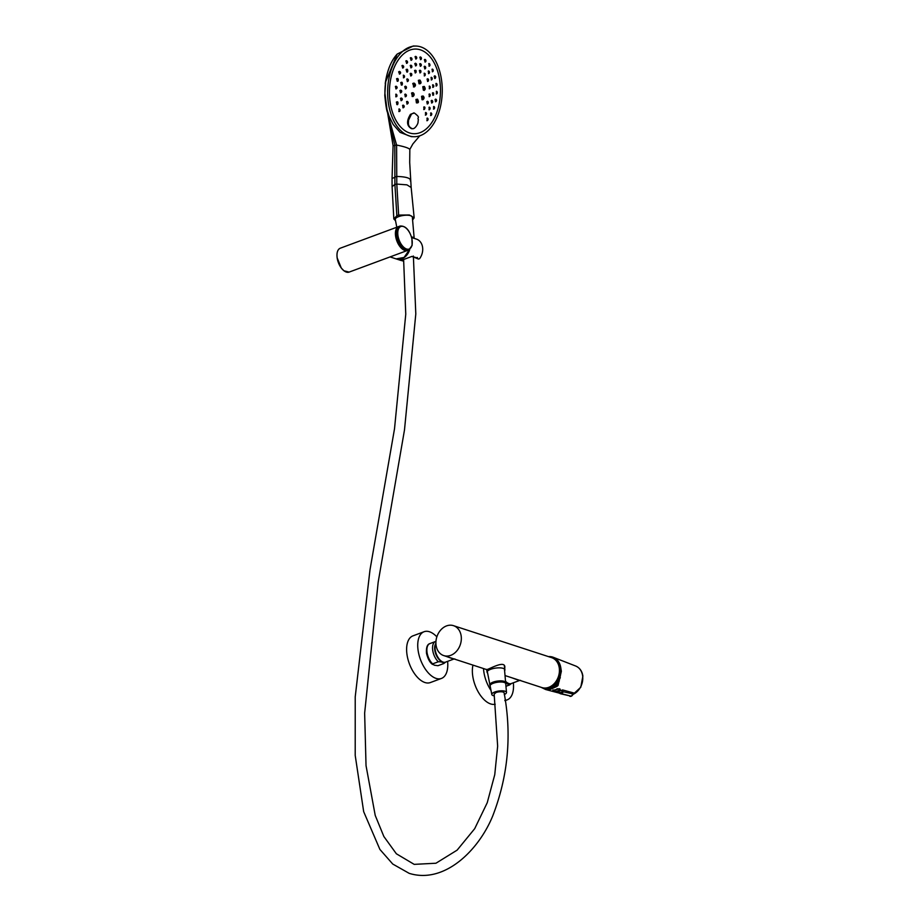 <?xml version="1.0" encoding="UTF-8"?>
<svg xmlns="http://www.w3.org/2000/svg" width="920" height="920" viewBox="0 0 920 920"><rect width="100%" height="100%" fill="white"/><g stroke="black" fill="none" stroke-linecap="round" stroke-linejoin="round"><path stroke-width="1.38" d="M505.517 681.202A11.051 5.807 69.6 0 0 508.863 683.537A11.051 5.807 69.6 0 0 511.255 683.56L519.42 680.535L511.888 677.798M446.142 656.374L453.686 659.111L445.522 662.135A11.051 5.807 -110.4 0 1 437.172 655.96A11.051 5.807 -110.4 0 1 435.907 643.195M504.723 668.553L504.861 666.839C504.378 659.467 485.978 671.289 486.312 669.449L486.703 669.576M453.502 625.669A15.732 12.362 -72 0 0 446.556 625.899A15.732 12.362 -72 0 0 435.988 641.056A15.732 12.362 -72 0 0 443.75 655.592A15.732 12.362 -72 0 0 460.368 644.46A15.732 12.362 -72 0 0 453.502 625.669L551.586 657.627A15.732 12.362 108 0 1 558.463 676.418A15.732 12.362 108 0 1 541.834 687.55L505.022 675.556M550.608 686.469A12.454 9.786 -72 0 0 558.739 681.789A12.454 9.786 -72 0 0 559.348 680.915L558.739 681.789M558.716 664.274A12.454 9.786 -72 0 0 558.037 663.676M552.54 685.365A11.615 9.119 -72 0 0 560.303 677.522M559.475 666.448A11.615 9.119 -72 0 0 558.946 665.7M553.196 684.974L556.611 682.582A11.615 9.119 -72 0 0 560.544 674.981M551.781 685.733A13.409 10.534 -72 0 0 560.13 670.07M559.889 668.518A13.409 10.534 -72 0 0 558.543 664.953M487.623 673.083A8.993 2.944 -8 0 1 487.082 672.267A8.993 2.944 -8 0 1 495.581 668.104A8.993 2.944 -8 0 1 504.896 669.771A8.993 2.944 -8 0 1 504.608 670.703M506.046 683.272L509.553 684.952L505.954 686.285M513.348 682.778A24.921 13.098 -110.4 0 1 507.173 699.867A24.921 13.098 -110.4 0 1 504.861 700.304M491.015 690.471A24.921 13.098 -110.4 0 1 483.517 668.553M472.972 665.114A24.921 13.098 69.6 0 0 478.227 691.909A24.921 13.098 69.6 0 0 495.213 704.237M438.127 665.643A11.764 6.187 -110.4 0 1 438.058 665.666L443.727 663.561A11.764 6.187 -110.4 0 1 443.659 663.584L437.954 665.7L434.217 665.183L432.653 663.86L438.334 661.756A11.764 6.187 -110.4 0 1 432.71 650.221A11.764 6.187 -110.4 0 1 435.551 641.493A11.764 6.187 -110.4 0 1 435.62 641.47L435.953 641.389M435.47 641.528L429.939 643.574A11.764 6.187 -110.4 0 0 429.87 643.609A11.764 6.187 -110.4 0 0 427.029 652.326A11.764 6.187 -110.4 0 0 432.653 663.86M443.659 663.584C443.497 662.377 441.715 661.768 438.334 661.756M447.614 661.365A24.921 13.098 -110.4 0 1 441.428 678.442A24.921 13.098 -110.4 0 1 419.635 657.121A24.921 13.098 -110.4 0 1 424.097 631.718A24.921 13.098 -110.4 0 1 436.862 636.847M424.097 631.718L412.976 635.846A24.921 13.098 69.6 0 0 408.514 661.25A24.921 13.098 69.6 0 0 430.318 682.571L441.428 678.442M548.538 656.638A16.595 13.029 108 0 1 553.276 657.294A16.595 13.029 108 0 1 560.751 667.518L561.361 671.324L558.003 685.584L545.767 689.551L541.04 687.297L545.698 689.529M559.279 692.679L559.923 692.771A1.495 1.196 -74.8 0 0 560.809 692.863L561.361 693.68L571.285 696.198L561.361 693.68A2.242 1.794 105.2 0 1 560.027 693.553L557.439 691.863L562.615 689.942L562.81 692.519L561.878 692.047L562.615 689.942L574.425 693.151L573.125 693.898M552.862 690.414L552.816 690.563C555.496 691.771 557.968 691.38 560.211 689.379L559.486 688.735L552.862 690.414M559.843 668.265L560.544 667.529A16.445 12.915 -72 0 0 548.814 656.719M541.328 687.389L549.343 689.839L557.106 686.331L561.165 671.358L560.36 671.669L559.774 667.817A15.479 12.155 108 0 0 554.679 659.295M560.36 671.669L557.934 683.606L546.101 688.39L544.87 688.033M557.796 683.813L557.163 683.548M561.361 671.324L560.751 667.518M569.653 696.175A2.242 1.794 -74.8 0 0 570.986 696.302L571.251 696.21A2.242 1.794 -74.8 0 0 572.435 695.14L574.425 693.151L572.757 694.335M574.425 693.151L572.712 694.347M562.12 691.472L572.849 693.921L571.573 696.06M560.027 693.553L559.923 692.771L561.878 692.047A1.495 1.196 -74.8 0 1 561.108 692.748L560.809 692.863M571.285 696.198L560.429 693.737L559.452 692.461M553.495 690.011A3.243 1.058 172 0 0 553.932 690.954A3.243 1.058 172 0 0 554.208 691.023L554.208 691.023A6.992 6.992 0 0 0 559.015 690.345L559.015 690.345A3.243 1.058 172 0 0 559.486 689.218A3.243 1.058 172 0 0 556.91 688.884M556.853 684.986A2.185 0.713 172 0 0 554.748 685.296M553.99 685.676A2.185 0.713 172 0 0 553.759 685.998L553.575 687.297A2.553 0.839 172 0 0 553.575 687.378L553.598 687.527M555.507 686.274A2.553 0.839 172 0 0 553.575 687.297M441.634 100.084A45.344 27.312 -88.8 0 1 413.988 136.712A45.344 27.312 -88.8 0 1 387.63 90.815A45.344 27.312 -88.8 0 1 415.886 46.057A45.344 27.312 -88.8 0 1 441.634 100.084M413.988 136.712L411.297 136.654L400.108 132.376L393.162 124.465L389.137 116.357L386.998 109.584L384.928 93.265A45.344 27.312 -88.8 0 1 385.687 81.719L397.187 54.073L413.195 46L415.886 46.057M390.011 83.26A42.343 25.507 91.2 0 0 422.683 131.434A42.343 25.507 91.2 0 0 432.124 59.466A42.343 25.507 91.2 0 0 390.011 83.26M412.585 220.052L414.161 217.81L409.377 214.981L398.659 215.073L396.796 184.08L406.939 184.851L411.159 187.484L409.699 162.483L409.837 149.373C408.606 148.005 404.19 146.567 396.6 145.061L393.093 145.739L387.504 112.366C386.687 111.044 385.779 105.363 384.778 95.335L384.928 93.265M398.659 215.073L396.865 215.74L393.829 218.96L392.092 186.622L394.898 184.448L394.818 145.026L389.965 124.142M384.778 95.312L385.687 81.719M409.837 149.373L412.896 143.911L419.773 135.815M396.865 215.74L394.898 184.448L396.796 184.08L396.6 145.061L388.55 116.851M393.829 218.96L395.531 220.742M392.092 186.622L392.058 178.56L396.52 176.433C406.456 176.743 411.067 178.25 410.354 180.929M411.159 187.484L414.161 217.81M413.873 113.022L410.447 114.344C406.295 121.164 406.663 125.948 411.539 128.685L411.987 128.662M424.281 86.434L422.774 86.721L423.338 90.16L424.235 90.171C425.5 89.631 425.511 88.377 424.281 86.434L423.671 86.745C422.51 87.676 424.338 91.574 424.235 90.171L424.235 90.171M423.085 95.99L421.555 96.29L422.027 99.716L422.924 99.739C424.373 98.52 424.43 97.278 423.085 95.99L422.452 96.312L422.924 99.739M417.507 99.153L415.943 99.452L416.415 102.879L417.312 102.89C418.726 102.856 418.796 101.602 417.507 99.153L416.841 99.475C415.921 100.004 416.07 101.142 417.312 102.89L417.312 102.89M412.678 92.885L411.539 93.058L412.562 96.347M413.873 83.329L412.758 83.49L413.873 86.79M419.899 80.028L418.37 80.327L419.037 83.754L419.934 83.777C421.383 83.363 421.371 82.11 419.899 80.028L419.267 80.35C418.646 81.684 418.876 82.823 419.934 83.777L419.934 83.777M399.176 108.939L398.981 111.527M397.06 101.89L396.382 102.085L396.922 104.477M396.002 94.196L395.922 96.772M396.072 86.261L395.393 86.457L396.037 88.849M397.244 78.556L396.566 78.74L397.267 81.144M399.464 71.484L398.659 71.84L399.544 74.071M402.615 65.435L401.959 65.63L402.741 68.022M406.513 60.754L405.869 60.95L406.674 63.342M410.952 57.707L410.32 57.902L411.125 60.283M415.679 56.442L415.058 56.637L415.863 59.018M420.428 57.04L419.842 57.236L420.612 59.616M424.948 59.466L424.384 59.662L425.12 62.042M428.996 63.583L429.134 66.148M432.319 69.172L432.423 71.737M434.769 75.923L434.148 76.268L434.827 78.476M436.183 83.444L436.183 86.008M436.494 91.344L436.436 93.897M435.689 99.176L435.068 99.532L435.574 101.729M433.803 106.513L433.63 109.066M430.951 112.93L430.732 115.495M403.27 105.19L402.615 105.386L403.098 107.778M401.281 98.049L400.476 98.405L401.166 100.636M400.648 90.218L399.843 90.574L400.591 92.805M401.407 82.386L400.74 82.581L401.407 84.973M403.5 75.221L403.546 77.809M406.743 69.345L406.099 69.54L406.847 71.921M410.872 65.251L410.239 65.446L410.998 67.838M415.506 63.307L414.782 63.675L415.656 65.883M420.267 63.675L419.669 63.871L420.405 66.24M424.741 66.309L424.166 66.516L424.856 68.885M428.536 71.012L428.616 73.577M431.33 77.349L431.365 79.913M432.871 84.801L432.86 87.354M433.044 92.701L432.411 93.058L432.975 95.266M431.825 100.383L431.181 100.74L431.698 102.948M429.329 107.191L429.145 109.745M407.203 101.441L406.571 101.626L407.065 104.017M405.444 94.162L404.8 94.334L405.352 96.738M405.501 86.261L404.719 86.606L405.478 88.849M407.376 78.959L406.743 79.154L407.399 81.546M410.78 73.37L410.147 73.554L410.849 75.946M415.196 70.322L414.575 70.529L415.288 72.898M419.957 70.299L419.347 70.507L420.049 72.875M424.327 73.301L424.396 75.865M427.65 78.855L427.075 79.074L427.673 81.431M429.41 86.146L429.387 88.711M429.353 94.035L429.272 96.6M427.466 101.338L426.788 101.706L427.34 103.902M427.282 118.105L427.018 120.658M425.753 112.516L425.534 115.08M424.062 106.938L423.89 109.503M424.683 109.031L424.051 109.537L423.763 107.134L424.787 107.49M424.2 107.479C423.108 110.94 426.339 107.398 424.2 107.479M424.338 107.916L424.407 108.606L424.338 107.916M426.305 114.643L425.695 115.115L425.454 112.723L426.454 113.068M425.879 113.068C424.752 116.541 427.972 112.987 425.879 113.068M426.006 113.505L426.063 114.195L426.006 113.505M427.788 120.244L427.19 120.692L426.983 118.3L427.961 118.634M427.421 118.668C426.236 122.13 429.467 118.576 427.421 118.668M427.524 119.082L427.558 119.772L427.524 119.082M428.099 103.442L427.501 103.937L427.064 101.706L428.191 101.855M427.754 102.315L427.834 103.005L427.754 102.315M430.008 96.14L429.421 96.634L429.053 94.265L430.065 94.53M429.628 95.07L429.743 95.703L429.628 95.07M430.123 88.239L429.536 88.745L429.237 86.25L430.134 86.629M429.26 86.112L429.559 86.112C430.502 86.813 430.491 87.688 429.536 88.745L429.237 88.734M429.778 87.09L429.847 87.814L429.778 87.09M428.409 80.937L427.823 81.454L427.351 79.097L428.386 79.35M427.489 78.832L427.8 78.832C428.823 79.304 428.835 80.178 427.823 81.454L427.535 81.454M427.995 79.844L428.122 80.523L427.995 79.844M425.143 75.348L424.534 75.9L424.154 73.393L425.097 73.795M424.166 73.266L424.488 73.266C425.523 73.715 425.546 74.589 424.534 75.9L424.258 75.888M424.718 74.244L424.822 74.968L424.718 74.244M420.819 72.312L420.187 72.898L419.658 70.529L420.762 70.829M419.796 70.265L420.118 70.276C421.176 70.702 421.199 71.576 420.187 72.898L419.911 72.887M420.313 71.277L420.474 71.967L420.313 71.277M416.104 72.3L415.426 72.921L414.897 70.541L416.047 70.897M415.518 71.357L415.713 71.99L415.518 71.357M411.7 75.313L410.987 75.969L410.481 73.566L411.654 73.979M410.883 73.853C410.078 77.326 413.298 73.772 410.883 73.853M411.125 74.347L411.274 75.037L411.125 74.347M408.284 80.891L407.548 81.57L407.065 79.154L408.261 79.614M407.468 79.453C406.513 82.892 409.952 79.465 407.468 79.453M407.698 79.948L407.847 80.638L407.698 79.948M406.375 88.182L405.616 88.872L405.041 86.618L406.387 86.951M405.352 86.238L405.651 86.25C406.743 86.894 406.732 87.768 405.616 88.872L405.329 88.86M405.49 86.871C404.869 90.54 407.962 86.181 405.49 86.871M405.8 87.251L405.938 87.94L405.8 87.251M406.272 96.094L405.501 96.761L405.11 94.346L406.318 94.852M405.294 94.139L405.582 94.139C406.72 95.266 406.697 96.14 405.501 96.761L405.202 96.761M405.524 94.656C404.305 98.037 408.043 94.783 405.524 94.656M405.766 95.116L405.835 95.829L405.766 95.116M407.985 103.408L407.215 104.04L406.87 101.626L408.054 102.131M407.296 101.948C406.007 105.328 409.768 102.085 407.296 101.948M407.468 102.43L407.56 103.12L407.468 102.43M429.893 109.319L429.306 109.779L429.03 107.398L430.019 107.698M429.191 107.157L429.467 107.168C430.41 108.054 430.364 108.928 429.306 109.779L428.984 109.779M429.605 108.169L429.663 108.859L429.605 108.169M432.423 102.522L431.859 102.982L431.434 100.763L432.515 100.878M431.687 100.349L431.974 100.36C433.009 101.349 432.975 102.223 431.859 102.982L431.549 102.971M432.124 101.361L432.204 102.051L432.124 101.361M433.688 94.829L433.124 95.3L432.664 93.093L433.734 93.173M432.906 92.667L432.825 95.289M433.331 93.725L433.458 94.369L433.331 93.725M433.561 86.917L433.009 87.388L432.595 85.031L433.573 85.261M432.722 84.766L433.032 84.766C434.067 85.744 434.056 86.618 433.009 87.388L432.722 87.388M433.216 85.778L433.32 86.457L433.216 85.778M432.066 79.453L431.514 79.948L431.054 77.59L432.043 77.809M431.169 77.314L431.491 77.326C432.48 78.188 432.492 79.062 431.514 79.948L431.227 79.936M431.687 78.326L431.813 79.016L431.687 78.326M429.341 73.082L428.766 73.6L428.248 71.242L429.272 71.472M428.375 70.978L428.697 70.978C429.732 71.829 429.743 72.703 428.766 73.6L428.49 73.6M428.904 71.99L429.042 72.668L428.904 71.99M425.592 68.356L424.994 68.908L424.453 66.55L425.511 66.803M424.58 66.275L424.902 66.286C425.96 67.148 425.983 68.022 424.994 68.908L424.729 68.908M425.086 67.344L425.27 67.976L425.086 67.344M421.164 65.688L420.543 66.263L419.98 63.894L421.072 64.181M420.106 63.641L420.44 63.641C421.578 64.549 421.613 65.423 420.543 66.263L420.279 66.263M420.647 64.653L420.819 65.331L420.647 64.653M416.438 65.285L415.782 65.906L415.092 63.71L416.357 63.859M415.345 63.273L415.667 63.284C416.841 64.285 416.875 65.159 415.782 65.906L415.518 65.895M415.921 64.25L416.058 64.975L415.921 64.25M411.827 67.194L411.125 67.85L410.561 65.458L411.746 65.849M410.699 65.228L411.033 65.228C412.137 66.067 412.171 66.941 411.125 67.85L410.86 67.85M411.228 66.24L411.401 66.918L411.228 66.24M407.709 71.254L406.973 71.944L406.433 69.54L407.652 69.989M406.582 69.311L406.904 69.322C408.158 68.828 407.882 72.956 406.973 71.944L406.709 71.944M406.835 69.828C406.03 73.289 409.319 69.759 406.835 69.828M407.088 70.322L407.261 71.012L407.088 70.322M404.455 77.107L403.684 77.832L403.328 75.302L404.421 75.912M403.696 75.624C404.248 77.533 404.248 77.533 403.696 75.624M403.822 76.21L403.983 76.9L403.822 76.21M402.327 84.272L401.546 84.996L401.062 82.581L402.327 83.11M401.476 82.88C400.395 86.284 404.075 82.938 401.476 82.88M401.706 83.375L401.856 84.065L401.706 83.375M401.534 92.115L400.729 92.828L400.166 90.585L401.557 90.965M400.603 90.838C399.901 94.495 403.178 90.171 400.603 90.838M400.89 91.264L401.051 91.896L400.89 91.264M402.12 99.958L401.315 100.659L400.798 98.405L402.178 98.785M401.235 98.67C400.43 102.315 403.822 98.037 401.235 98.67M401.499 99.084L401.66 99.728L401.499 99.084M404.053 107.134L403.247 107.801L402.914 105.397L404.133 105.926M403.328 105.719C401.982 109.089 405.881 105.846 403.328 105.719M403.512 106.191L403.604 106.87L403.512 106.191M431.468 115.092L430.893 115.529L430.663 113.148L431.618 113.436M430.824 112.907L431.089 112.918C432.043 113.758 431.974 114.632 430.893 115.529L430.572 115.529M431.216 113.919L431.261 114.597L431.216 113.919M434.343 108.663L433.791 109.1L433.527 106.72L434.47 106.984M433.676 106.478L433.952 106.49C434.861 107.284 434.803 108.157 433.791 109.1L433.481 109.1M434.091 107.49L434.148 108.169L434.091 107.49M436.264 101.326L435.735 101.775L435.321 99.567L436.344 99.636M435.551 99.141L435.838 99.153C436.873 99.992 436.839 100.866 435.735 101.775L435.424 101.763M436.022 100.13L436.068 100.843L436.022 100.13M437.115 93.495L436.586 93.943L436.344 91.448L437.161 91.793M436.793 92.379L436.919 93.012L436.793 92.379M436.862 85.583L436.333 86.043L435.919 83.685L436.862 83.881M436.034 83.409L436.344 83.421C437.287 84.215 437.287 85.088 436.333 86.043L436.046 86.031M436.505 84.479L436.643 85.111L436.505 84.479M435.505 78.027L434.964 78.51L434.412 76.326L435.459 76.349M434.608 75.877L434.93 75.888C435.965 76.509 435.976 77.383 434.964 78.51L434.688 78.499M435.103 76.958L435.263 77.579L435.103 76.958M433.113 71.265L432.561 71.76L432.055 69.414L433.032 69.609M432.17 69.138L432.492 69.138C433.504 70 433.527 70.874 432.561 71.76L432.296 71.76M432.676 70.207L432.848 70.84L432.676 70.207M429.835 65.653L429.272 66.182L428.835 63.687L429.732 64.032M425.845 61.514L425.258 62.065L424.672 59.696L425.73 59.938M424.787 59.432L425.12 59.432C426.178 60.283 426.224 61.157 425.258 62.065L424.994 62.054M421.36 59.052L420.75 59.639L420.141 57.27L421.233 57.534M420.256 57.005L420.601 57.005C421.682 57.845 421.728 58.719 420.75 59.639L420.486 59.627M420.854 58.604L420.946 57.948L420.854 58.604M416.633 58.42L415.989 59.041L415.38 56.66L416.518 56.971M415.506 56.407L415.84 56.419C416.99 57.328 417.036 58.201 415.989 59.041L415.736 59.029M416.093 58.006L416.185 57.362L416.093 58.006M411.941 59.65L411.263 60.306L410.642 57.914L411.827 58.282M410.78 57.672L411.113 57.684C412.263 58.754 412.321 59.627 411.263 60.306L410.998 60.294M411.32 59.225L411.459 58.627L411.32 59.225M407.514 62.675L406.801 63.365L406.203 60.961L407.422 61.387M406.341 60.731L406.674 60.743C407.79 61.582 407.836 62.456 406.801 63.365L406.536 63.353M407.238 61.87L406.64 61.847M403.615 67.309L402.868 68.045L402.293 65.642L403.558 66.114M402.442 65.412L402.776 65.412C403.914 66.436 403.949 67.309 402.868 68.045L402.603 68.034M402.695 65.906C401.89 69.368 405.248 65.872 402.695 65.906M403.362 66.654L402.764 66.631M400.464 73.335L399.683 74.083L399.004 71.84L400.418 72.197M399.303 71.45L399.625 71.461C400.901 72.162 400.913 73.036 399.683 74.083L399.406 74.083M399.429 72.082C399.027 75.762 401.971 71.311 399.429 72.082M400.166 72.588L399.567 72.576M398.222 80.385L397.405 81.155L396.899 78.752L398.199 79.304M397.302 79.04C396.232 82.443 399.97 79.109 397.302 79.04M397.946 79.718L397.348 79.706M397.014 88.09L396.175 88.872L395.715 86.468L397.026 87.043M396.117 86.756C394.933 90.148 398.808 86.871 396.117 86.756M396.647 87.251L396.497 87.94L396.048 87.239M396.911 96.037L396.072 96.795L395.796 94.277L396.945 94.99M396.175 94.61C396.6 96.542 396.6 96.542 396.175 94.61M396.647 95.289L396.393 95.864L396.048 95.277M397.911 103.764L397.072 104.501L396.692 102.097L397.98 102.683M397.106 102.407C395.726 105.765 399.763 102.557 397.106 102.407M397.67 102.994L397.417 103.569L397.072 102.982M399.97 110.848L399.142 111.55L398.958 109.031L400.062 109.721M399.038 108.928L399.315 108.928C400.338 110.446 400.28 111.32 399.142 111.55L398.82 111.538M399.349 109.388C399.671 111.308 399.671 111.308 399.349 109.388M399.533 109.871L399.498 110.618L399.533 109.871M419.6 81.121L419.934 82.846L419.6 81.121M419.474 82.455L419.462 81.34M413.655 83.513L414.322 86.94C415.84 85.732 415.84 84.479 414.322 83.191L412.758 83.49M414 84.284L414.334 85.997L414 84.284M413.885 85.663L413.885 84.456M412.436 93.081C411.642 94.426 411.827 95.565 413.011 96.496C414.483 95.22 414.517 93.978 413.137 92.759L411.539 93.058M412.758 93.851L413.046 95.565L412.758 93.851M412.608 95.231L412.643 94.001M417.231 100.165L417.369 101.959L417.231 100.165M416.933 101.591L417.001 100.441M422.648 97.198L422.97 98.796L422.648 97.198M422.533 98.382L422.579 97.324M423.97 87.526L424.258 89.24L423.97 87.526M423.809 88.803L423.821 87.779M411.343 114.356L408.584 120.129C408.606 122.44 407.157 126.661 412.436 128.696C415.276 129.191 418.301 123.13 418.013 122.337L418.347 119.473C416.841 116.989 421.348 118.37 414.322 112.999L410.447 114.344M489.911 684.813A7.946 2.599 -8 0 1 491.176 683.054A7.946 2.599 -8 0 1 503.941 681.26L505.804 682.433L505.77 684.181M494.316 695.876A7.417 2.426 -8 0 1 491.797 694.496L490.13 685.918A7.889 2.576 -8 0 1 497.57 682.226A7.889 2.576 -8 0 1 505.735 683.721L506.494 692.438A7.417 2.426 -8 0 1 504.263 694.543M491.797 694.496A7.417 2.426 -8 0 1 498.801 691.023A7.417 2.426 -8 0 1 506.494 692.438M403.638 260.049L405.766 314.191L394.519 428.743L370.001 569.848L355.223 696.831L355.212 755.423L363.676 811.67L379.902 849.436L392.759 864.053L409.181 873.344C444.429 884.35 478.848 850.149 492.74 815.902C508.15 776.02 511.945 735.011 504.125 692.863A5.026 1.575 -6.6 0 0 503.159 692.07A5.026 1.575 -6.6 0 0 496.133 692.472L494.155 694.094L497.651 746.178L494.753 774.674L487.243 802.7L474.697 828.678L457.125 850.137L435.942 863.236L414.184 864.363L396.359 853.771L383.87 836.521L375.222 815.407L366.034 765.635L364.642 713.172L378.154 582.36L404.489 429.95L415.805 313.916L413.367 256.024M396.796 227.24L395.289 219.489A8.602 2.817 172 0 1 398.739 216.591A8.602 2.817 172 0 1 407.537 215.222A8.602 2.817 172 0 1 412.332 217.085L414.184 238.372A7.486 2.449 172 0 0 411.481 236.923M409.733 249.481A12.558 9.855 -72 0 1 396.29 258.945L396.209 258.911A12.558 9.855 -72 0 0 396.29 258.945L401.005 260.475L411.999 256.392L418.428 259.072L419.554 258.704A12.558 9.855 -72 0 0 416.817 239.234L415.575 238.82L416.817 239.234M349.117 272.101A12.742 6.693 69.6 0 1 337.18 257.715A12.742 6.693 69.6 0 1 340.25 248.216L398.751 226.515A12.742 6.693 69.6 0 0 398.659 226.538A12.742 6.693 69.6 0 0 395.588 236.049A12.742 6.693 69.6 0 0 407.525 250.435L349.117 272.101L343.93 270.779L341.308 268.065L337.122 257.761A12.592 6.612 69.6 0 0 344.229 270.952M413.988 238.303L411.666 237.567M403.73 261.2L401.269 260.486M411.769 256.484L417.461 257.922L417.967 258.923M403.707 260.923L402.051 260.417M417.53 258.451L417.335 257.473M505.563 681.674A10.269 5.394 69.6 0 0 507.828 683.088M435.539 644A10.269 5.394 69.6 0 0 435.781 653.959A10.269 5.394 69.6 0 0 442.094 661.664M572.895 694.428A15.237 11.96 -72 0 0 582.624 675.82A15.237 11.96 -72 0 0 582.555 675.406A15.237 11.96 -72 0 0 575.69 666.022L553.276 657.294L548.515 656.627M558.589 692.173L557.439 691.863M562.81 692.519A2.242 1.794 105.2 0 1 561.66 693.577L561.108 692.748M559.958 688.965A3.565 1.161 -8 0 1 559.969 688.999L559.015 690.345M418.37 80.327L419.267 80.35M415.943 99.452L416.841 99.475M421.555 96.29L422.452 96.312M422.774 86.721L423.671 86.745M337.295 252.275A12.592 6.612 69.6 0 0 337.145 257.784C336.536 252.678 337.571 249.492 340.25 248.216M395.876 230.575A12.661 6.658 69.6 0 0 395.749 236.014A12.661 6.658 69.6 0 0 402.787 249.182M395.772 235.98A12.742 6.693 69.6 0 0 407.698 250.367L402.178 248.733L399.786 246.111L395.738 236.003C395.163 230.908 396.186 227.734 398.843 226.481A12.742 6.693 69.6 0 0 395.772 235.98M396.899 235.554A12.742 6.693 69.6 0 0 408.836 249.941L412.125 245.398L411.918 238.613C409.388 229.793 405.398 225.607 399.97 226.055A12.742 6.693 69.6 0 0 396.899 235.554M397.934 235.474A12.006 6.313 69.6 0 0 409.906 248.664A12.006 6.313 69.6 0 0 407.169 229.195A12.006 6.313 69.6 0 0 397.934 235.474M396.117 258.888A12.558 9.855 -72 0 0 409.492 249.63L404.075 257.439L396.117 258.888L390.057 256.91M443.75 655.592L486.369 669.484M454.859 658.938L453.686 659.111M520.593 680.363L519.42 680.535M559.245 666.402L559.659 667.241M504.896 669.771L504.275 665.367M487.082 672.267L486.68 669.357M509.553 684.952L511.508 683.468M507.173 699.867L504.907 700.706M435.643 641.458L429.87 643.609C427.248 644.322 426.121 647.53 426.489 653.211C427.903 658.984 429.95 662.733 432.607 664.458M443.727 663.561L445.763 662.043M559.578 693.197L545.767 689.551M572.849 694.554L580.796 687.24L582.877 676.05C582.084 671.117 579.692 667.77 575.69 666.022M552.92 689.988L554.208 691.023M385.227 83.536C387.136 70.495 391.126 60.674 397.187 54.073M392.058 178.56L393.093 145.694M423.729 109.526L424.051 109.537C425.155 107.87 425.201 107.007 424.212 106.915L423.924 106.904M425.362 115.115L425.695 115.115C426.753 114.252 426.822 113.378 425.891 112.504L425.626 112.493M426.857 120.692L427.19 120.704C428.225 119.669 428.306 118.806 427.421 118.082L427.156 118.07M427.179 103.925L427.501 103.937C428.582 102.879 428.616 102.005 427.616 101.315L427.328 101.303M429.122 96.623L429.421 96.634C430.456 95.151 430.479 94.277 429.502 94.012L429.203 94.001M415.15 72.921L415.426 72.921C416.426 71.323 416.403 70.449 415.357 70.299L415.035 70.288M410.711 75.957L410.987 75.969C412.091 74.658 412.079 73.784 410.941 73.347L410.619 73.335M407.261 81.558L407.548 81.57C408.664 80.73 408.664 79.856 407.537 78.948L407.215 78.936M405.237 95.818L405.835 95.829M406.904 104.04L407.215 104.04C408.491 103.178 408.526 102.315 407.341 101.43L407.065 101.418M403.409 77.82L403.684 77.832C404.788 76.889 404.777 76.015 403.65 75.21L403.339 75.198M401.258 84.985L401.546 84.996C402.707 85.928 402.523 81.466 401.557 82.374L401.247 82.363M400.43 92.828L400.729 92.828C402.074 91.655 402.097 90.781 400.786 90.206L400.487 90.206M401.016 100.648L401.315 100.659C402.615 99.624 402.649 98.751 401.43 98.037L401.143 98.026M402.937 107.789L403.247 107.801C404.374 106.95 404.432 106.076 403.409 105.179L403.132 105.179M436.298 93.932L436.586 93.943C437.563 93.173 437.586 92.299 436.655 91.321L436.356 91.31M429.007 66.171L429.272 66.182C430.238 65.584 430.203 64.699 429.157 63.56L428.823 63.549M397.129 81.155L397.405 81.155C398.268 82.145 398.831 78.234 397.394 78.534L397.084 78.534M395.887 88.872L396.175 88.872C397.405 87.917 397.417 87.043 396.221 86.25L395.922 86.25M395.761 96.795L396.072 96.795C397.21 96.565 397.233 95.691 396.152 94.173L395.864 94.173M396.761 104.489L397.072 104.501C398.003 105.627 398.36 101.142 397.21 101.879L396.922 101.879M413.425 86.917L414.322 86.94M413.425 83.168L414.322 83.191M412.114 96.473L413.011 96.496M412.24 92.736L413.137 92.759M412.436 128.696L411.539 128.685M414.322 112.999L413.425 112.987M505.597 682.168L504.528 669.829M489.831 684.388L487.45 672.232M491.176 683.054L489.704 684.698L490.21 686.366M407.698 250.367L408.836 249.941M398.843 226.481L399.97 226.055M416.081 238.981L413.942 238.291"/></g></svg>

